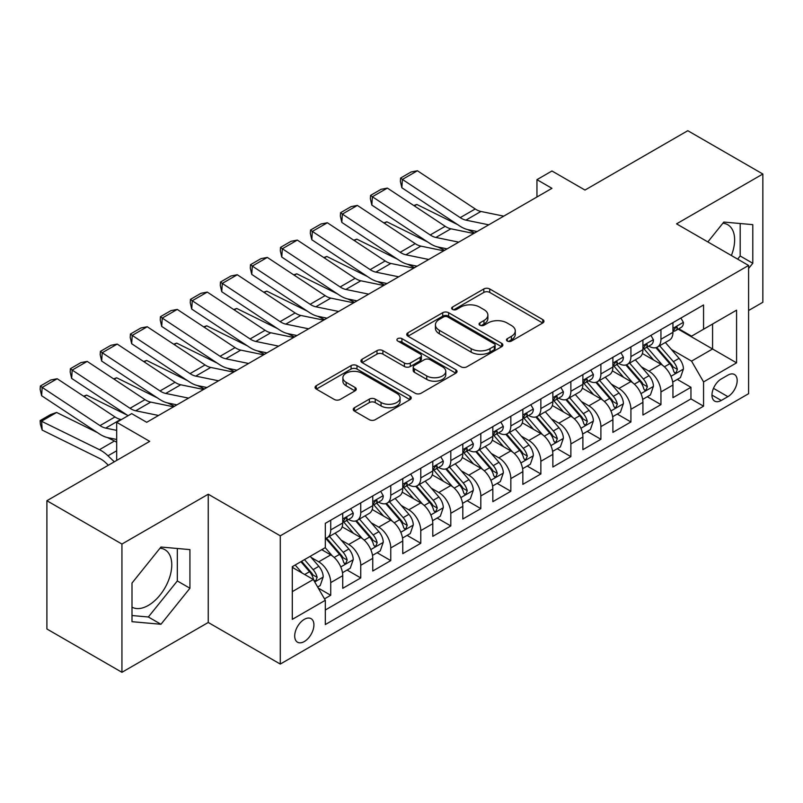 <?xml version="1.0" encoding="UTF-8"?>
<svg xmlns="http://www.w3.org/2000/svg" width="803" height="803" viewBox="0 0 803 803"><rect width="100%" height="100%" fill="white"/><g stroke="black" fill="none" stroke-linecap="round" stroke-linejoin="round"><path stroke-width="1.2" d="M507.325 341.064A2.921 1.686 0 0 0 511.451 341.064L542.758 322.987A4.166 2.409 0 0 0 543.972 321.29A4.166 2.409 0 0 0 542.758 319.584L489.72 288.96A4.166 2.409 0 0 0 483.818 288.96L452.511 307.037A2.921 1.686 0 0 0 451.657 308.232A2.921 1.686 0 0 0 452.511 309.416A2.921 1.686 0 0 0 456.636 309.416L460.691 307.077A13.33 7.699 0 0 1 479.552 307.077L483.968 309.637A13.33 7.699 0 0 1 487.873 315.077A13.33 7.699 0 0 1 483.968 320.517L479.913 322.856A2.921 1.686 0 0 0 479.06 324.051A2.921 1.686 0 0 0 479.913 325.245A2.921 1.686 0 0 0 484.038 325.245L488.094 322.906A13.33 7.699 0 0 1 506.954 322.906L511.37 325.456A13.33 7.699 0 0 1 515.275 330.896A13.33 7.699 0 0 1 511.37 336.347L507.325 338.685A2.921 1.686 0 0 0 506.462 339.87A2.921 1.686 0 0 0 507.325 341.064L507.325 338.685M131.993 607.158A33.114 19.121 120 0 0 148.354 605.402A33.114 19.121 120 0 0 169.985 576.223A33.114 19.121 120 0 0 164.916 549.694A33.114 19.121 120 0 0 160.028 548.188M304.307 641.537A13.581 7.839 120 0 0 313.18 629.572A13.581 7.839 120 0 0 311.102 618.681A13.581 7.839 120 0 0 304.307 619.354A13.581 7.839 120 0 0 295.434 631.329A13.581 7.839 120 0 0 297.511 642.209A13.581 7.839 120 0 0 304.307 641.537M722.891 223.224A33.114 19.121 -60 0 1 727.769 224.73A33.114 19.121 -60 0 1 731.382 255.515M354.464 407.703A4.166 2.409 0 0 0 353.25 409.41A4.166 2.409 0 0 0 354.464 411.106L369.35 419.698A4.166 2.409 0 0 0 375.242 419.698L410.012 399.623A4.166 2.409 0 0 0 411.226 397.927A4.166 2.409 0 0 0 410.012 396.22L356.974 365.606A4.166 2.409 0 0 0 351.082 365.606L316.312 385.681A4.166 2.409 0 0 0 315.087 387.377A4.166 2.409 0 0 0 316.312 389.084L334.279 399.452A4.166 2.409 0 0 0 340.171 399.452L355.056 390.86A4.166 2.409 0 0 0 356.281 389.164A4.166 2.409 0 0 0 355.056 387.468L346.143 382.318A11.152 6.434 0 0 1 342.881 377.761A11.152 6.434 0 0 1 349.757 371.819A11.152 6.434 0 0 1 361.902 373.214L396.823 393.37A11.152 6.434 0 0 1 400.085 397.927A11.152 6.434 0 0 1 393.209 403.869A11.152 6.434 0 0 1 381.064 402.474L375.242 399.111A4.166 2.409 0 0 0 369.35 399.111L354.464 407.703L354.464 411.106M748.587 310.51L762.85 302.279L762.85 174.02L687.8 130.698L584.985 190.06L551.962 170.989L536.956 179.661L551.962 188.324L146.708 422.298L131.692 413.635L116.686 422.298L116.686 460.43M121.936 544.053L121.936 672.302L208.248 622.476L208.248 494.226L121.936 544.053L46.895 500.721L149.709 441.359L116.686 422.298M208.248 494.226L280.287 535.822L748.587 265.452L748.587 393.701L280.287 664.071L280.287 535.822M762.85 174.02L676.548 223.856L748.587 265.452M460.982 366.79A4.166 2.409 0 0 0 466.874 366.79L501.644 346.715A4.166 2.409 0 0 0 502.869 345.019A4.166 2.409 0 0 0 501.644 343.313L448.606 312.698A4.166 2.409 0 0 0 442.714 312.698L407.944 332.773A4.166 2.409 0 0 0 406.73 334.47A4.166 2.409 0 0 0 407.944 336.176L460.982 366.79M398.95 341.697A2.921 1.686 0 0 1 401.912 342.108L401.912 338.635L455.833 369.771A4.166 2.409 0 0 1 457.048 371.468A4.166 2.409 0 0 1 455.833 373.174L421.063 393.249A4.166 2.409 0 0 1 415.171 393.249L362.123 362.625L362.123 359.222A4.166 2.409 0 0 0 360.908 360.928A4.166 2.409 0 0 0 362.123 362.625M362.123 359.222L377.008 350.63A4.166 2.409 0 0 1 382.901 350.63L404.411 363.046A4.166 2.409 0 0 0 410.303 363.046L420.18 357.355A4.166 2.409 0 0 0 421.394 355.649A4.166 2.409 0 0 0 420.18 353.952L397.786 341.024A2.921 1.686 0 0 1 396.923 339.83A2.921 1.686 0 0 1 398.73 338.274A2.921 1.686 0 0 1 401.912 338.635M121.936 672.302L46.895 628.98L46.895 500.721M324.492 598.857L330.726 595.264L318.269 588.077M311.183 557.463L318.721 561.819A16.983 9.807 60 0 1 330.726 582.617L342.73 575.681L342.73 588.338L360.748 577.939L347.087 570.05M341.195 540.138L348.733 544.484A16.983 9.807 60 0 1 360.748 565.282L372.753 558.346L372.753 571.003L390.76 560.604L377.099 552.715M371.217 522.803L378.755 527.149A16.983 9.807 60 0 1 390.76 547.947L402.765 541.021L402.765 553.668L420.782 543.27L407.121 535.39M401.239 505.468L408.777 509.825A16.983 9.807 60 0 1 420.782 530.622L432.787 523.686L432.787 536.344L450.804 525.945L437.143 518.055M431.251 488.144L438.789 492.49A16.983 9.807 60 0 1 450.804 513.288L462.809 506.352L462.809 519.009L480.816 508.61L467.165 500.721M461.273 470.809L468.811 475.155A16.983 9.807 60 0 1 480.816 495.953L492.831 489.027L492.831 501.674L510.838 491.275L497.177 483.396M491.295 453.474L498.834 457.83A16.983 9.807 60 0 1 510.838 478.628L522.843 471.692L522.843 484.35L540.861 473.951L527.2 466.061M521.318 436.139L528.846 440.496A16.983 9.807 60 0 1 540.861 461.293L552.865 454.357L552.865 467.015L570.873 456.616L557.222 448.726M551.33 418.815L558.868 423.161A16.983 9.807 60 0 1 570.873 443.959L582.888 437.033L582.888 449.68L600.895 439.281L587.234 431.402M581.352 401.48L588.89 405.836A16.983 9.807 60 0 1 600.895 426.634L612.9 419.698L612.9 432.355L630.917 421.956L617.256 414.067M611.374 384.145L618.912 388.501A16.983 9.807 60 0 1 630.917 409.299L642.922 402.363L642.922 415.021L660.939 404.622L660.939 391.964A16.983 9.807 -120 0 0 648.924 371.167L641.386 366.82M647.278 396.732L660.939 404.622M342.73 575.681A16.983 9.807 -120 0 0 330.726 554.883L321.722 549.684M372.753 558.346A16.983 9.807 -120 0 0 360.748 537.548L342.178 526.838M402.765 541.021A16.983 9.807 -120 0 0 390.76 520.224L372.201 509.503M432.787 523.686A16.983 9.807 -120 0 0 420.782 502.889L402.213 492.169M462.809 506.352A16.983 9.807 -120 0 0 450.804 485.554L432.235 474.844M492.831 489.027A16.983 9.807 -120 0 0 480.816 468.229L462.257 457.509M522.843 471.692A16.983 9.807 -120 0 0 510.838 450.895L492.269 440.174M552.865 454.357A16.983 9.807 -120 0 0 540.861 433.56L522.291 422.85M582.888 437.033A16.983 9.807 -120 0 0 570.873 416.235L552.313 405.515M612.9 419.698A16.983 9.807 -120 0 0 600.895 398.9L582.336 388.18M642.922 402.363A16.983 9.807 -120 0 0 630.917 381.566L612.348 370.856M727.879 375.162L721.275 378.966A13.159 7.598 120 0 0 712.673 390.569A13.159 7.598 120 0 0 714.69 401.109A13.159 7.598 120 0 0 721.275 400.456L727.879 396.652A13.159 7.598 120 0 0 736.471 385.049A13.159 7.598 120 0 0 734.454 374.509A13.159 7.598 120 0 0 727.879 375.162M292.302 591.63L313.311 579.495L325.315 600.293L325.315 624.553L703.558 406.177L703.558 381.917L691.554 361.119L671.408 349.486M325.315 600.293L292.302 619.354L292.302 566.667L325.315 547.606L325.315 523.335L703.558 304.959L703.558 329.23L736.582 310.159L736.582 362.856L703.558 381.917M348.582 519.441L348.733 519.531A16.983 9.807 60 0 0 357.225 520.364L369.229 513.438A16.983 9.807 -120 0 0 372.753 505.659L372.753 495.953M378.594 502.106L378.755 502.196A16.983 9.807 60 0 0 387.247 503.039L399.252 496.103A16.983 9.807 -120 0 0 402.765 488.334L402.765 478.628M408.617 484.771L408.777 484.861A16.983 9.807 60 0 0 417.269 485.705L429.274 478.769A16.983 9.807 -120 0 0 432.787 471L432.787 461.293M438.639 467.446L438.789 467.537A16.983 9.807 60 0 0 447.281 468.37L459.296 461.444A16.983 9.807 -120 0 0 462.809 453.665L462.809 443.959M468.651 450.112L468.811 450.202A16.983 9.807 60 0 0 477.303 451.045L489.308 444.109A16.983 9.807 -120 0 0 492.831 436.34L492.831 426.634M498.673 432.777L498.834 432.867A16.983 9.807 60 0 0 507.325 433.71L519.33 426.774A16.983 9.807 -120 0 0 522.843 419.005L522.843 409.299M528.695 415.452L528.846 415.542A16.983 9.807 60 0 0 537.337 416.376L549.352 409.45A16.983 9.807 -120 0 0 552.865 401.671L552.865 391.964M558.717 398.117L558.868 398.208A16.983 9.807 60 0 0 567.36 399.051L579.365 392.115A16.983 9.807 -120 0 0 582.888 384.346L582.888 374.64M588.729 380.783L588.89 380.873A16.983 9.807 60 0 0 597.382 381.716L609.387 374.78A16.983 9.807 -120 0 0 612.9 367.011L612.9 357.305M618.752 363.458L618.912 363.548A16.983 9.807 60 0 0 627.394 364.381L639.409 357.455A16.983 9.807 -120 0 0 642.922 349.676L642.922 339.97M325.315 609.999L690.951 398.9L690.951 387.287L672.944 397.686L672.944 385.038A16.983 9.807 -120 0 0 660.939 364.241L642.37 353.521M648.774 346.123L648.924 346.213A16.983 9.807 -120 0 0 657.416 347.057A16.983 9.807 -120 0 0 660.939 339.278L660.939 329.571M657.416 347.057L669.421 340.121A16.983 9.807 -120 0 0 672.944 332.352L672.944 322.645M330.726 520.224L330.726 529.93A16.983 9.807 60 0 1 327.202 537.699A16.983 9.807 60 0 1 325.315 538.381M327.202 537.699L339.217 530.763A16.983 9.807 -120 0 0 342.73 522.994L342.73 513.288M360.748 502.889L360.748 512.595A16.983 9.807 60 0 1 357.225 520.364M390.76 485.554L390.76 495.26A16.983 9.807 60 0 1 387.247 503.039M420.782 468.229L420.782 477.936A16.983 9.807 60 0 1 417.269 485.705M450.804 450.895L450.804 460.601A16.983 9.807 60 0 1 447.281 468.37M480.816 433.56L480.816 443.266A16.983 9.807 60 0 1 477.303 451.045M510.838 416.235L510.838 425.941A16.983 9.807 60 0 1 507.325 433.71M540.861 398.9L540.861 408.607A16.983 9.807 60 0 1 537.337 416.376M570.873 381.566L570.873 391.272A16.983 9.807 60 0 1 567.36 399.051M600.895 364.241L600.895 373.947A16.983 9.807 60 0 1 597.382 381.716M630.917 346.906L630.917 356.612A16.983 9.807 60 0 1 627.394 364.381M630.917 409.299L630.917 421.956M600.895 426.634L600.895 439.281M570.873 443.959L570.873 456.616M540.861 461.293L540.861 473.951M510.838 478.628L510.838 491.275M480.816 495.953L480.816 508.61M450.804 513.288L450.804 525.945M420.782 530.622L420.782 543.27M390.76 547.947L390.76 560.604M360.748 565.282L360.748 577.939M330.726 582.617L330.726 595.264M313.311 579.495L292.302 567.36M691.554 361.119L712.572 348.984L712.572 324.031L736.582 310.159M678.184 329.14L736.582 362.856M678.786 328.788L691.554 336.156L703.558 329.23M208.248 622.476L280.287 664.071M536.956 179.661L536.956 196.986M677.29 379.407L690.951 387.287M690.951 398.9L703.558 406.177M748.587 268.493L752.792 263.274L752.792 224.649L723.824 222.06L707.855 241.924M131.993 621.683L160.961 624.272L189.93 588.238L189.93 549.613L160.961 547.024L131.993 583.058L131.993 621.683M737.656 259.138L740.185 255.986L740.185 223.515M740.185 255.986L752.792 263.274M131.993 615.53L148.354 616.995L177.322 580.95L177.322 548.479M177.322 580.95L189.93 588.238M148.354 616.995L160.961 624.272M508.49 341.476L511.37 339.81A13.33 7.699 0 0 0 515.275 334.369L515.275 330.896M487.873 315.077L487.873 318.54A13.33 7.699 0 0 1 483.968 323.99L481.087 325.657M542.698 323.017L489.72 292.433A4.166 2.409 0 0 0 483.818 292.433L453.685 309.828M501.594 346.755L448.606 316.161A4.166 2.409 0 0 0 442.714 316.161L408.004 336.206M494.287 346.213A2.921 1.686 0 0 0 495.14 345.019A2.921 1.686 0 0 0 494.287 343.825L447.723 316.944A2.921 1.686 0 0 0 443.597 316.944L439.331 319.413A13.33 7.699 0 0 0 435.427 324.864A13.33 7.699 0 0 0 439.331 330.304L471.15 348.673A13.33 7.699 0 0 0 490.011 348.673L494.287 346.213L494.287 349.676A2.921 1.686 0 0 0 495.14 348.482L495.14 345.019M435.427 324.864L435.427 328.327A13.33 7.699 0 0 0 439.331 333.767L439.331 330.304M494.287 349.676L490.011 352.146A13.33 7.699 0 0 1 471.15 352.146L439.331 333.767M362.183 362.655L377.008 354.103L377.008 350.63M421.394 355.649L421.394 359.122A4.166 2.409 0 0 1 420.18 360.818L410.303 366.519A4.166 2.409 0 0 1 404.411 366.519L382.901 354.103A4.166 2.409 0 0 0 377.008 354.103M401.912 342.108L455.773 373.204M426.734 375.934A11.152 6.434 0 0 0 438.88 377.33A11.152 6.434 0 0 0 445.765 371.387A11.152 6.434 0 0 0 442.493 366.841L430.197 359.734A4.166 2.409 0 0 0 424.305 359.734L414.428 365.435A4.166 2.409 0 0 0 413.214 367.132A4.166 2.409 0 0 0 414.428 368.838L426.734 375.934L426.734 379.407A11.152 6.434 0 0 0 438.88 380.803A11.152 6.434 0 0 0 445.765 374.85L445.765 371.387M413.214 367.132L413.214 370.605A4.166 2.409 0 0 0 414.428 372.301L414.428 368.838M426.734 379.407L414.428 372.301M400.085 397.927L400.085 401.39A11.152 6.434 0 0 1 393.209 407.342A11.152 6.434 0 0 1 381.064 405.947L375.242 402.584A4.166 2.409 0 0 0 369.35 402.584L354.524 411.146M342.881 377.761L342.881 381.234A11.152 6.434 0 0 0 346.143 385.781L346.143 382.318M354.996 390.9L346.143 385.781M409.952 399.663L356.974 369.069A4.166 2.409 0 0 0 351.082 369.069L316.362 389.114M672.693 382.057L680.452 377.581L683.443 368.918A11.252 6.494 -120 0 0 679.067 358.349L665.356 342.469M413.796 205.538L416.867 204.484L457.62 224.609M467.747 229.608L474.603 232.99M662.605 365.335L646.927 347.187M653.682 360.055L644.588 349.516A26.961 15.568 -120 0 0 643.745 348.582M655.89 347.669L669.762 363.729A11.252 6.494 60 0 1 673.767 371.478L674.59 372.813L676.106 372.592L677.371 369.4A11.252 6.494 -120 0 0 673.366 361.651L659.644 345.762M656.703 347.398L671.609 364.662A5.731 3.312 60 0 1 673.055 366.901L677.371 369.4M416.867 204.484L414.378 205.919M488.756 224.82L465.911 220.132A21.229 12.256 60 0 1 460.219 217.633L402.403 179.42L401.861 187.751L459.687 225.964A31.839 18.379 -120 0 0 468.219 229.708L477.123 231.535M680.894 318.048L683.443 322.465A11.252 6.494 60 0 1 681.115 327.443L675.413 330.736A11.252 6.494 -120 0 0 677.371 328.146L677.14 327.152L675.735 327.433L673.767 330.224A11.252 6.494 60 0 1 672.944 331.83M503.762 216.148L480.927 211.46A21.229 12.256 60 0 1 475.235 208.971L417.409 170.758L402.403 179.42L400.597 178.045L411.106 171.983L417.409 170.758M673.315 331.268L673.366 331.268A11.252 6.494 -120 0 0 675.413 330.736M401.861 187.751L400.376 181.378L400.597 178.045M642.671 399.392L650.43 394.915L653.431 386.243A11.252 6.494 -120 0 0 649.045 375.684L635.334 359.804M383.784 222.873L386.845 221.809L427.608 241.934M437.725 246.933L444.581 250.325M632.583 382.67L616.905 364.522M623.66 377.38L614.566 366.851A26.961 15.568 -120 0 0 613.733 365.907M625.868 364.994L639.74 381.054A11.252 6.494 60 0 1 643.755 388.803L644.568 390.138L646.094 389.927L647.359 386.725A11.252 6.494 -120 0 0 643.344 378.976L629.632 363.097M626.681 364.733L641.587 381.987A5.731 3.312 60 0 1 643.032 384.236L647.359 386.725M386.845 221.809L384.356 223.254M612.649 416.727L620.408 412.25L623.409 403.578A11.252 6.494 -120 0 0 619.033 393.018L605.311 377.139M353.762 240.207L356.833 239.143L397.585 259.269M407.703 264.267L414.559 267.65M602.561 399.994L586.893 381.847M593.648 394.715L584.544 384.175A26.961 15.568 -120 0 0 583.711 383.242M595.846 382.328L609.718 398.388A11.252 6.494 60 0 1 613.733 406.137L614.556 407.472L616.072 407.262L617.336 404.06A11.252 6.494 -120 0 0 613.321 396.311L599.61 380.431M596.669 382.067L611.575 399.322A5.731 3.312 60 0 1 613.02 401.56L617.336 404.06M356.833 239.143L354.334 240.579M582.637 434.052L590.386 429.575L593.387 420.913A11.252 6.494 -120 0 0 589.011 410.343L575.289 394.464M323.739 257.532L326.811 256.478L367.563 276.603M377.681 281.602L384.547 284.985M572.549 417.329L556.87 399.181M563.626 412.049L554.522 401.51A26.961 15.568 -120 0 0 553.689 400.577M565.834 399.663L579.706 415.723A11.252 6.494 60 0 1 583.711 423.472L584.534 424.807L586.049 424.586L587.314 421.394A11.252 6.494 -120 0 0 583.309 413.645L569.588 397.756M566.647 399.392L581.553 416.657A5.731 3.312 60 0 1 582.998 418.895L587.314 421.394M326.811 256.478L324.312 257.914M552.615 451.386L560.374 446.91L563.375 438.237A11.252 6.494 -120 0 0 558.988 427.678L545.277 411.798M293.717 274.867L296.789 273.803L337.551 293.928M347.669 298.927L354.524 302.319M542.527 434.664L526.848 416.516M533.604 429.374L524.51 418.845A26.961 15.568 -120 0 0 523.676 417.901M535.812 416.988L549.684 433.048A11.252 6.494 60 0 1 553.699 440.797L554.512 442.132L556.037 441.921L557.302 438.719A11.252 6.494 -120 0 0 553.287 430.97L539.566 415.091M536.625 416.727L551.531 433.981A5.731 3.312 60 0 1 552.976 436.23L557.302 438.719M296.789 273.803L294.299 275.248M458.734 242.145L435.888 237.457A21.229 12.256 60 0 1 430.207 234.968L372.381 196.755L371.839 205.086L429.665 243.299A31.839 18.379 -120 0 0 438.197 247.043L447.1 248.87M650.882 335.383L653.431 339.799A11.252 6.494 60 0 1 651.103 344.778L645.401 348.07A11.252 6.494 -120 0 0 647.359 345.481L647.118 344.477L645.712 344.758L643.755 347.558A11.252 6.494 60 0 1 642.922 349.154M473.75 233.482L450.905 228.795A21.229 12.256 60 0 1 445.213 226.305L387.387 188.093L372.381 196.755L370.574 195.38L381.084 189.317L387.387 188.093M643.303 348.592L643.344 348.592A11.252 6.494 -120 0 0 645.401 348.07M371.839 205.086L370.364 198.712L370.574 195.38M428.722 259.479L405.876 254.792A21.229 12.256 60 0 1 400.185 252.303L342.359 214.09L341.817 222.421L399.643 260.634A31.839 18.379 -120 0 0 408.175 264.368L417.078 266.194M620.86 352.708L623.409 357.134A11.252 6.494 60 0 1 621.08 362.113L615.379 365.405A11.252 6.494 -120 0 0 617.336 362.805L617.095 361.812L615.69 362.093L613.733 364.893A11.252 6.494 60 0 1 612.9 366.489M443.728 250.817L420.882 246.13A21.229 12.256 60 0 1 415.191 243.63L357.375 205.417L342.359 214.09L340.562 212.715L351.062 206.642L357.375 205.417M613.281 365.927L613.321 365.927A11.252 6.494 -120 0 0 615.379 365.405M341.817 222.421L340.342 216.047L340.562 212.715M398.7 276.814L375.854 272.127A21.229 12.256 60 0 1 370.163 269.627L312.347 231.415L311.805 239.746L369.621 277.958A31.839 18.379 -120 0 0 378.153 281.702L387.066 283.529M590.837 370.042L593.387 374.459A11.252 6.494 60 0 1 591.058 379.438L585.357 382.73A11.252 6.494 -120 0 0 587.314 380.14L587.083 379.146L585.678 379.428L583.711 382.218A11.252 6.494 60 0 1 582.888 383.824M413.706 268.142L390.86 263.454A21.229 12.256 60 0 1 385.179 260.965L327.353 222.752L312.347 231.415L310.54 230.039L321.049 223.977L327.353 222.752M583.259 383.262L583.309 383.262A11.252 6.494 -120 0 0 585.357 382.73M311.805 239.746L310.319 233.372L310.54 230.039M368.677 294.139L345.832 289.451A21.229 12.256 60 0 1 340.151 286.962L282.325 248.749L281.783 257.08L339.609 295.293A31.839 18.379 -120 0 0 348.141 299.037L357.044 300.864M560.825 387.377L563.375 391.794A11.252 6.494 60 0 1 561.046 396.772L555.335 400.065A11.252 6.494 -120 0 0 557.302 397.475L557.061 396.471L555.656 396.752L553.699 399.553A11.252 6.494 60 0 1 552.865 401.149M383.693 285.477L360.848 280.789A21.229 12.256 60 0 1 355.157 278.3L297.331 240.087L282.325 248.749L280.518 247.374L291.027 241.312L297.331 240.087M553.237 400.587L553.287 400.587A11.252 6.494 -120 0 0 555.335 400.065M281.783 257.08L280.307 250.707L280.518 247.374M522.592 468.721L530.351 464.244L533.353 455.572A11.252 6.494 -120 0 0 528.966 445.013L515.255 429.133M263.705 292.202L266.777 291.138L307.529 311.263M317.647 316.262L324.502 319.644M512.505 451.989L496.826 433.841M503.581 446.709L494.487 436.17A26.961 15.568 -120 0 0 493.654 435.236M505.79 434.323L519.661 450.383A11.252 6.494 60 0 1 523.676 458.132L524.489 459.467L526.015 459.256L527.28 456.054A11.252 6.494 -120 0 0 523.265 448.305L509.554 432.426M506.613 434.062L521.518 451.316A5.731 3.312 60 0 1 522.964 453.554L527.28 456.054M266.777 291.138L264.277 292.573M338.665 311.474L315.82 306.786A21.229 12.256 60 0 1 310.129 304.297L252.303 266.084L251.761 274.415L309.587 312.628A31.839 18.379 -120 0 0 318.118 316.362L327.022 318.189M530.803 404.702L533.353 409.128A11.252 6.494 60 0 1 531.024 414.107L525.323 417.399A11.252 6.494 -120 0 0 527.28 414.8L527.039 413.806L525.634 414.087L523.676 416.887A11.252 6.494 60 0 1 522.843 418.483M353.671 302.811L330.826 298.124A21.229 12.256 60 0 1 325.135 295.624L267.319 257.412L252.303 266.084L250.506 264.709L261.005 258.636L267.319 257.412M523.225 417.921L523.265 417.921A11.252 6.494 -120 0 0 525.323 417.399M251.761 274.415L250.285 268.041L250.506 264.709M492.57 486.046L500.329 481.569L503.33 472.907A11.252 6.494 -120 0 0 498.954 462.337L485.233 446.458M233.683 309.526L236.755 308.472L277.507 328.598M287.625 333.596L294.48 336.979M482.493 469.323L466.814 451.176M473.569 464.044L464.465 453.504A26.961 15.568 -120 0 0 463.632 452.571M475.777 451.657L489.649 467.717A11.252 6.494 60 0 1 493.654 475.466L494.477 476.801L495.993 476.58L497.258 473.389A11.252 6.494 -120 0 0 493.253 465.64L479.532 449.75M476.591 451.386L491.496 468.651A5.731 3.312 60 0 1 492.942 470.889L497.258 473.389M236.755 308.472L234.255 309.908M308.643 328.808L285.798 324.121A21.229 12.256 60 0 1 280.106 321.622L222.28 283.409L221.748 291.74L279.564 329.953A31.839 18.379 -120 0 0 288.096 333.697L297.01 335.524M500.781 422.037L503.33 426.453A11.252 6.494 60 0 1 501.002 431.432L495.3 434.724A11.252 6.494 -120 0 0 497.258 432.134L497.027 431.141L495.612 431.422L493.654 434.212A11.252 6.494 60 0 1 492.831 435.818M323.649 320.136L300.804 315.449A21.229 12.256 60 0 1 295.123 312.959L237.297 274.746L222.28 283.409L220.484 282.034L230.993 275.971L237.297 274.746M493.203 435.256L493.253 435.256A11.252 6.494 -120 0 0 495.3 434.724M221.748 291.74L220.263 285.366L220.484 282.034M462.558 503.381L470.317 498.904L473.318 490.231A11.252 6.494 -120 0 0 468.932 479.672L455.221 463.793M203.661 326.861L206.732 325.797L247.495 345.922M257.612 350.921L264.468 354.314M452.47 486.658L436.792 468.51M443.547 481.368L434.453 470.839A26.961 15.568 -120 0 0 433.61 469.896M445.755 468.982L459.627 485.042A11.252 6.494 60 0 1 463.642 492.791L464.455 494.126L465.981 493.915L467.236 490.713A11.252 6.494 -120 0 0 463.231 482.964L449.509 467.085M446.568 468.721L461.474 485.976A5.731 3.312 60 0 1 462.919 488.224L467.236 490.713M206.732 325.797L204.243 327.243M278.621 346.133L255.776 341.446A21.229 12.256 60 0 1 250.094 338.956L192.268 300.744L191.726 309.075L249.552 347.287A31.839 18.379 -120 0 0 258.084 351.031L266.987 352.858M470.759 439.371L473.318 443.788A11.252 6.494 60 0 1 470.99 448.767L465.278 452.059A11.252 6.494 -120 0 0 467.236 449.469L467.005 448.465L465.599 448.747L463.642 451.547A11.252 6.494 60 0 1 462.809 453.143M293.637 337.471L270.792 332.783A21.229 12.256 60 0 1 265.1 330.294L207.274 292.081L192.268 300.744L190.462 299.368L200.971 293.306L207.274 292.081M463.18 452.581L463.231 452.581A11.252 6.494 -120 0 0 465.278 452.059M191.726 309.075L190.251 302.701L190.462 299.368M432.536 520.715L440.295 516.239L443.296 507.566A11.252 6.494 -120 0 0 438.91 497.007L425.199 481.127M173.649 344.196L176.71 343.132L217.472 363.257M227.59 368.256L234.446 371.638M422.448 503.983L406.77 485.835M413.525 498.703L404.431 488.164A26.961 15.568 -120 0 0 403.598 487.23M415.733 486.317L429.605 502.377A11.252 6.494 60 0 1 433.62 510.126L434.433 511.461L435.959 511.25L437.223 508.048A11.252 6.494 -120 0 0 433.208 500.299L419.497 484.42M416.546 486.056L431.462 503.31A5.731 3.312 60 0 1 432.897 505.549L437.223 508.048M176.71 343.132L174.221 344.567M248.599 363.468L225.763 358.78A21.229 12.256 60 0 1 220.072 356.291L162.246 318.078L161.704 326.409L219.53 364.622A31.839 18.379 -120 0 0 228.062 368.356L236.965 370.183M440.747 456.696L443.296 461.123A11.252 6.494 60 0 1 440.967 466.101L435.266 469.394A11.252 6.494 -120 0 0 437.223 466.794L436.983 465.8L435.577 466.081L433.62 468.882A11.252 6.494 60 0 1 432.787 470.478M263.615 354.806L240.77 350.118A21.229 12.256 60 0 1 235.078 347.619L177.252 309.406L162.246 318.078L160.439 316.703L170.949 310.631L177.252 309.406M433.168 469.916L433.208 469.916A11.252 6.494 -120 0 0 435.266 469.394M161.704 326.409L160.229 320.036L160.439 316.703M402.514 538.04L410.273 533.563L413.274 524.901A11.252 6.494 -120 0 0 408.898 514.332L395.176 498.452M143.627 361.521L146.698 360.467L187.45 380.592M197.568 385.591L204.424 388.973M392.426 521.318L376.758 503.17M383.513 516.038L374.409 505.499A26.961 15.568 -120 0 0 373.576 504.565M385.711 503.652L399.593 519.712A11.252 6.494 60 0 1 403.598 527.461L404.421 528.796L405.937 528.575L407.201 525.383A11.252 6.494 -120 0 0 403.186 517.634L389.475 501.745M386.534 503.381L401.44 520.645A5.731 3.312 60 0 1 402.885 522.883L407.201 525.383M146.698 360.467L144.199 361.902M218.587 380.803L195.741 376.115A21.229 12.256 60 0 1 190.05 373.616L132.224 335.403L131.682 343.734L189.508 381.947A31.839 18.379 -120 0 0 198.04 385.691L206.943 387.518M410.724 474.031L413.274 478.447A11.252 6.494 60 0 1 410.945 483.426L405.244 486.718A11.252 6.494 -120 0 0 407.201 484.129L406.96 483.135L405.555 483.416L403.598 486.206A11.252 6.494 60 0 1 402.765 487.812M233.593 372.13L210.747 367.443A21.229 12.256 60 0 1 205.056 364.953L147.24 326.741L132.224 335.403L130.427 334.028L140.927 327.965L147.24 326.741M403.146 487.25L403.186 487.25A11.252 6.494 -120 0 0 405.244 486.718M131.682 343.734L130.206 337.36L130.427 334.028M372.502 555.375L380.251 550.898L383.252 542.226A11.252 6.494 -120 0 0 378.875 531.666L365.154 515.787M113.604 378.855L116.676 377.791L157.428 397.917M167.546 402.915L174.412 406.308M362.414 538.652L346.735 520.505M353.491 533.363L344.397 522.833A26.961 15.568 -120 0 0 343.554 521.89M355.699 520.976L369.571 537.036A11.252 6.494 60 0 1 373.576 544.785L374.399 546.12L375.914 545.91L377.179 542.708A11.252 6.494 -120 0 0 373.174 534.959L359.453 519.079M356.512 520.715L371.418 537.97A5.731 3.312 60 0 1 372.863 540.218L377.179 542.708M116.676 377.791L114.187 379.237M188.564 398.127L165.719 393.44A21.229 12.256 60 0 1 160.028 390.951L102.212 352.738L101.67 361.069L159.496 399.282A31.839 18.379 -120 0 0 168.028 403.026L176.931 404.853M380.702 491.366L383.252 495.782A11.252 6.494 60 0 1 380.923 500.761L375.222 504.053A11.252 6.494 -120 0 0 377.179 501.463L376.948 500.46L375.543 500.741L373.576 503.541A11.252 6.494 60 0 1 372.753 505.137M203.571 389.465L180.725 384.778A21.229 12.256 60 0 1 175.044 382.288L117.218 344.075L102.212 352.738L100.405 351.363L110.914 345.3L117.218 344.075M373.124 504.575L373.174 504.575A11.252 6.494 -120 0 0 375.222 504.053M101.67 361.069L100.184 354.695L100.405 351.363M342.479 572.71L350.238 568.233L353.24 559.561A11.252 6.494 -120 0 0 348.853 549.001L335.142 533.122M83.582 396.19L86.654 395.126L127.416 415.251M332.392 555.977L325.215 547.666M323.468 550.697L322.304 549.342M325.677 538.311L339.549 554.371A11.252 6.494 60 0 1 343.564 562.12L344.377 563.455L345.902 563.244L347.167 560.042A11.252 6.494 -120 0 0 343.152 552.293L329.441 536.414M326.49 538.05L341.395 555.305A5.731 3.312 60 0 1 342.841 557.553L347.167 560.042M86.654 395.126L84.164 396.562M158.542 415.462L135.697 410.775A21.229 12.256 60 0 1 130.016 408.285L72.19 370.073L71.648 378.404L128.099 415.703M146.276 422.047L146.909 422.177M350.69 508.69L353.24 513.117A11.252 6.494 60 0 1 350.911 518.096L345.2 521.388A11.252 6.494 -120 0 0 347.167 518.788L346.926 517.794L345.521 518.076L343.564 520.876A11.252 6.494 60 0 1 342.73 522.472M173.558 406.8L150.713 402.112A21.229 12.256 60 0 1 145.022 399.613L87.196 361.4L72.19 370.073L70.383 368.697L80.892 362.625L87.196 361.4M343.112 521.91L343.152 521.91A11.252 6.494 -120 0 0 345.2 521.388M71.648 378.404L70.172 372.03L70.383 368.697M317.667 587.033L320.216 585.558L323.218 576.895A11.252 6.494 -120 0 0 318.841 566.326L310.199 556.328M56.642 412.461L41.626 421.123L42.168 430.077L40.371 424.175L40.15 420.591L50.659 414.519L56.642 412.461L97.394 432.586M107.512 437.585L114.458 441.008A31.839 18.379 60 0 1 116.686 442.242M302.139 573.041L295.193 565.001M40.15 420.591L99.452 449.68A31.839 18.379 60 0 1 107.983 455.793L114.307 461.795M108.345 465.238L105.685 462.709A21.229 12.256 -120 0 0 99.994 458.633L42.168 430.077M293.456 568.032L292.302 566.697M300.894 561.709L309.526 571.706A11.252 6.494 60 0 1 313.541 579.455L314.364 580.79L315.88 580.569L317.145 577.377A11.252 6.494 -120 0 0 313.13 569.628L304.498 559.621M301.587 561.307L311.383 572.639A5.731 3.312 60 0 1 312.829 574.878L317.145 577.377M116.686 430.368L105.685 428.109A21.229 12.256 60 0 1 99.994 425.61L42.168 387.397L41.626 395.728L99.452 433.941A31.839 18.379 -120 0 0 107.983 437.685L116.686 439.472M121.383 419.588L120.691 419.437A21.229 12.256 60 0 1 115 416.948L57.184 378.735L42.168 387.397L40.371 386.022L50.87 379.96L57.184 378.735M41.626 395.728L40.15 389.355L40.371 386.022M318.721 561.819L330.726 554.883M348.733 544.484L360.748 537.548M378.755 527.149L390.76 520.224M408.777 509.825L420.782 502.889M438.789 492.49L450.804 485.554M468.811 475.155L480.816 468.229M498.834 457.83L510.838 450.895M528.846 440.496L540.861 433.56M558.868 423.161L570.873 416.235M588.89 405.836L600.895 398.9M618.912 388.501L630.917 381.566M648.924 371.167L660.939 364.241M660.939 339.278L672.944 332.352M330.726 529.93L342.73 522.994M360.748 512.595L372.753 505.659M390.76 495.26L402.765 488.334M420.782 477.936L432.787 471M450.804 460.601L462.809 453.665M480.816 443.266L492.831 436.34M510.838 425.941L522.843 419.005M540.861 408.607L552.865 401.671M570.873 391.272L582.888 384.346M600.895 373.947L612.9 367.011M630.917 356.612L642.922 349.676M660.939 391.964L672.944 385.038M713.486 388.341L727.879 396.652M711.97 395.086L721.275 400.456M511.37 339.81L511.37 336.347M479.913 325.245L479.913 322.856M483.968 323.99L483.968 320.517M452.511 309.416L452.511 307.037M483.818 292.433L483.818 288.96M489.72 292.433L489.72 288.96M542.758 322.987L542.758 319.584M407.944 336.176L407.944 332.773M442.714 316.161L442.714 312.698M448.606 316.161L448.606 312.698M501.644 346.715L501.644 343.313M471.15 352.146L471.15 348.673M490.011 352.146L490.011 348.673M382.901 354.103L382.901 350.63M404.411 366.519L404.411 363.046M410.303 366.519L410.303 363.046M420.18 360.818L420.18 357.355M455.833 373.174L455.833 369.771M369.35 402.584L369.35 399.111M375.242 402.584L375.242 399.111M381.064 405.947L381.064 402.474M355.056 390.86L355.056 387.468M316.312 389.084L316.312 385.681M351.082 369.069L351.082 365.606M356.974 369.069L356.974 365.606M410.012 399.623L410.012 396.22M670.977 376.296L683.373 369.129M673.366 361.651L679.067 358.349M664.392 366.82L669.762 363.729M683.373 322.334L672.944 328.357M465.911 220.132L480.927 211.46M460.219 217.633L475.235 208.971M675.925 327.313L677.371 328.146M640.955 393.621L653.351 386.464M643.344 378.976L649.045 375.684M634.38 384.155L639.74 381.054M610.932 410.955L623.339 403.799M613.321 396.311L619.033 393.018M604.358 401.49L609.718 398.388M580.92 428.29L593.317 421.123M583.309 413.645L589.011 410.343M574.336 418.815L579.706 415.723M550.898 445.615L563.294 438.458M553.287 430.97L558.988 427.678M544.324 436.149L549.684 433.048M653.351 339.669L642.922 345.691M435.888 237.457L450.905 228.795M430.207 234.968L445.213 226.305M645.903 344.638L647.359 345.481M623.339 357.004L612.9 363.026M405.876 254.792L420.882 246.13M400.185 252.303L415.191 243.63M615.881 361.972L617.336 362.805M593.317 374.328L582.888 380.351M375.854 272.127L390.86 263.454M370.163 269.627L385.179 260.965M585.869 379.307L587.314 380.14M563.294 391.663L552.865 397.686M345.832 289.451L360.848 280.789M340.151 286.962L355.157 278.3M555.847 396.632L557.302 397.475M520.876 462.95L533.282 455.793M523.265 448.305L528.966 445.013M514.301 453.484L519.661 450.383M533.282 408.998L522.843 415.021M315.82 306.786L330.826 298.124M310.129 304.297L325.135 295.624M525.824 413.967L527.28 414.8M490.864 480.284L503.26 473.118M493.253 465.64L498.954 462.337M484.279 470.809L489.649 467.717M503.26 426.323L492.831 432.345M285.798 324.121L300.804 315.449M280.106 321.622L295.123 312.959M495.802 431.301L497.258 432.134M460.842 497.609L473.238 490.452M463.231 482.964L468.932 479.672M454.257 488.144L459.627 485.042M473.238 443.657L462.809 449.68M255.776 341.446L270.792 332.783M250.094 338.956L265.1 330.294M465.79 448.626L467.236 449.469M430.82 514.944L443.216 507.787M433.208 500.299L438.91 497.007M424.245 505.478L429.605 502.377M443.216 460.992L432.787 467.015M225.763 358.78L240.77 350.118M220.072 356.291L235.078 347.619M435.768 465.961L437.223 466.794M400.797 532.279L413.204 525.112M403.186 517.634L408.898 514.332M394.223 522.803L399.593 519.712M413.204 478.317L402.765 484.339M195.741 376.115L210.747 367.443M190.05 373.616L205.056 364.953M405.746 483.296L407.201 484.129M370.785 549.603L383.182 542.447M373.174 534.959L378.875 531.666M364.201 540.138L369.571 537.036M383.182 495.652L372.753 501.674M165.719 393.44L180.725 384.778M160.028 390.951L175.044 382.288M375.734 500.62L377.179 501.463M340.763 566.938L353.159 559.781M343.152 552.293L348.853 549.001M334.189 557.473L339.549 554.371M353.159 512.987L342.73 519.009M135.697 410.775L150.713 402.112M130.016 408.285L145.022 399.613M345.712 517.955L347.167 518.788M314.736 581.964L323.147 577.106M313.13 569.628L318.841 566.326M304.678 574.506L309.526 571.706M114.458 441.008L99.452 449.68M116.686 450.764L107.983 455.793M105.685 428.109L120.691 419.437M99.994 425.61L115 416.948"/></g></svg>
